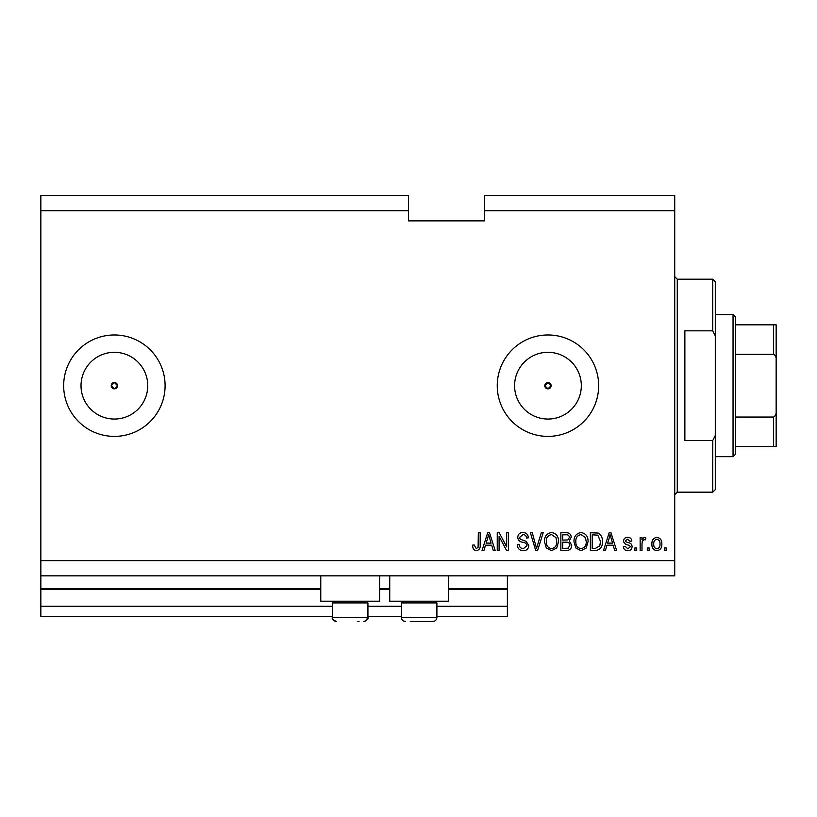 <?xml version="1.0" encoding="UTF-8"?>
<svg xmlns="http://www.w3.org/2000/svg" width="817" height="817" viewBox="0 0 817 817"><rect width="100%" height="100%" fill="white"/><g stroke="black" fill="none" stroke-linecap="round" stroke-linejoin="round"><path stroke-width="1.23" d="M40.85 210.725L408.5 210.725L408.5 195.518L40.85 195.518L40.85 616.416L332.437 616.416M367.936 616.416L401.402 616.416M436.901 616.416L507.388 616.416L507.388 606.275L436.901 606.275M40.85 606.275L332.437 606.275M367.936 606.275L401.402 606.275M448.564 589.537L507.388 589.537L507.388 606.275M507.388 589.537L507.388 588.526L448.564 588.526M40.85 588.526L320.775 588.526M379.599 588.526L389.74 588.526M507.388 575.842L507.388 588.526M544.786 385.685L547.952 388.851L551.128 385.685L547.952 382.509A3.166 3.166 0 0 0 544.786 385.685A3.166 3.166 0 0 0 547.952 388.851A3.166 3.166 0 0 0 551.128 385.685A3.166 3.166 0 0 0 547.952 382.509L544.786 385.685M111.214 385.685L114.38 388.851L117.546 385.685L114.38 382.509A3.166 3.166 0 0 0 111.214 385.685A3.166 3.166 0 0 0 114.38 388.851A3.166 3.166 0 0 0 117.546 385.685A3.166 3.166 0 0 0 114.38 382.509L111.214 385.685M114.38 352.311A33.364 33.364 0 0 0 81.016 385.685A33.364 33.364 0 0 0 114.38 419.05A33.364 33.364 0 0 0 147.744 385.685A33.364 33.364 0 0 0 114.38 352.311M547.952 352.311A33.364 33.364 0 0 0 514.587 385.685A33.364 33.364 0 0 0 547.952 419.05A33.364 33.364 0 0 0 581.316 385.685A33.364 33.364 0 0 0 547.952 352.311M547.952 334.97A50.715 50.715 0 0 0 497.247 385.685A50.715 50.715 0 0 0 547.952 436.39A50.715 50.715 0 0 0 598.667 385.685A50.715 50.715 0 0 0 547.952 334.97M114.38 334.97A50.715 50.715 0 0 0 63.665 385.685A50.715 50.715 0 0 0 114.38 436.39A50.715 50.715 0 0 0 165.095 385.685A50.715 50.715 0 0 0 114.38 334.97M379.599 575.842L379.599 601.2L320.775 601.2L320.775 575.842M389.74 575.842L389.74 601.2L448.564 601.2L448.564 575.842M408.5 210.725L408.5 220.876L484.563 220.876L484.563 195.518L674.73 195.518L674.73 575.842L40.85 575.842M40.85 560.636L674.73 560.636M484.563 210.725L674.73 210.725M499.085 536.361L499.085 550.484L497.247 550.484L497.247 532.745L499.207 532.745L506.693 546.89L506.693 532.745L508.542 532.745L508.542 550.484L506.56 550.484L499.085 536.361M528.824 545.552C528.497 548.901 526.628 550.617 523.227 550.719C519.5 550.484 517.518 548.493 517.294 544.725L519.142 544.5C519.377 547.094 520.797 548.483 523.391 548.646L526.975 545.603C526.424 543.54 524.953 542.427 522.543 542.253C519.653 541.783 518.06 540.149 517.753 537.372C518.029 534.247 519.745 532.633 522.911 532.51C526.281 532.674 528.099 534.441 528.364 537.811L526.516 538.046C526.352 535.819 525.168 534.665 522.972 534.584L519.602 537.412L520.184 539.22L526.087 541.314L528.824 545.552M543.182 532.745L537.596 550.484L535.686 550.484L530.386 532.745L532.276 532.745L536.544 548.411L541.273 532.745L543.182 532.745M551.526 550.719L546.297 547.931L544.5 541.845C544.285 536.565 546.634 533.46 551.536 532.51C556.346 533.43 558.685 536.473 558.552 541.63L556.745 548.003L551.526 550.719M581.03 550.719L575.801 547.931L574.004 541.845C573.789 536.565 576.138 533.46 581.04 532.51C585.85 533.43 588.189 536.473 588.056 541.63L586.249 548.003L581.03 550.719M649.147 547.952L649.147 550.484L647.299 550.484L647.299 547.952L649.147 547.952M661.821 543.897C662.066 547.747 660.412 550.025 656.868 550.719C653.375 550.035 651.721 547.809 651.905 544.03C651.711 540.251 653.365 538.025 656.868 537.351C660.32 538.005 661.974 540.19 661.821 543.897M476.178 550.719L473.4 549.463L472.349 545.184L474.197 544.959L476.26 548.646L478.098 547.308L478.343 532.745L480.182 532.745L480.182 544.786C480.539 548.146 479.201 550.117 476.178 550.719M606.97 545.184L605.428 550.484L603.508 550.484L609.176 532.745L610.973 532.745L616.641 550.484L614.731 550.484L613.179 545.184L606.97 545.184M632.082 546.553C631.888 549.228 630.428 550.617 627.722 550.719C625.128 550.587 623.657 549.198 623.33 546.573L625.168 546.338L627.854 548.871L630.244 546.869L629.825 545.705L628.079 544.99C625.516 544.673 624.004 543.356 623.555 541.028C623.8 538.607 625.168 537.382 627.65 537.351C630.111 537.392 631.51 538.628 631.858 541.038L630.009 541.273L627.711 539.189L625.403 540.772L625.985 541.845L628.048 542.58C630.53 542.897 631.878 544.224 632.082 546.553M636.698 547.952L636.698 550.484L634.85 550.484L634.85 547.952L636.698 547.952M641.999 543.795L641.999 550.484L640.15 550.484L640.15 537.576L641.999 537.576L641.999 539.639L644.174 537.351L645.92 538.046L645.226 539.884L643.98 539.659L642.325 541.16L641.999 543.795M666.202 547.952L666.202 550.484L664.354 550.484L664.354 547.952L666.202 547.952M602.354 541.518C602.67 546.767 600.413 549.759 595.603 550.484L590.364 550.484L590.364 532.745L598.187 533.072C601.251 534.921 602.64 537.739 602.354 541.518M571.696 545.276C571.543 548.728 569.755 550.464 566.324 550.484L560.86 550.484L560.86 532.745L566.365 532.745C569.347 532.755 570.971 534.247 571.236 537.198L569.255 540.925L571.696 545.276M485.502 545.184L483.95 550.484L482.03 550.484L487.698 532.745L489.495 532.745L495.173 550.484L493.254 550.484L491.701 545.184L485.502 545.184M609.247 537.943L607.582 543.111L612.566 543.111L610.074 534.584L609.247 537.943M656.817 539.189C654.56 539.853 653.539 541.467 653.753 544.03C653.529 546.634 654.591 548.248 656.909 548.871C659.176 548.207 660.197 546.583 659.973 544.03C660.197 541.426 659.135 539.812 656.817 539.189M592.213 534.818L592.213 548.411L595.379 548.411L599.801 545.827L600.505 541.487L597.84 535.166L592.213 534.818M581.061 534.584C577.292 535.349 575.556 537.78 575.842 541.875C575.73 545.695 577.456 547.952 581.02 548.646C584.686 547.901 586.422 545.552 586.218 541.579L585.442 537.566L581.061 534.584M562.709 534.818L562.709 540.119L567.774 539.945L569.388 537.494C569.153 535.431 567.927 534.532 565.721 534.818L562.709 534.818M562.709 542.192L562.709 548.411L568.152 548.187L569.847 545.296C569.653 543.07 568.407 542.039 566.11 542.192L562.709 542.192M551.546 534.584C547.788 535.349 546.052 537.78 546.338 541.875C546.226 545.695 547.941 547.952 551.516 548.646C555.182 547.901 556.918 545.552 556.714 541.579L555.938 537.566L551.546 534.584M487.769 537.943L486.105 543.111L491.088 543.111L488.597 534.584L487.769 537.943M357.866 621.482L359.061 621.482M366.21 601.2L367.936 602.926L332.437 602.926L332.437 617.427L367.936 617.427L365.648 621.073M435.175 601.2L436.901 602.926L401.402 602.926L401.402 617.427L436.901 617.427C436.656 619.889 435.308 621.247 432.836 621.482L410.277 621.482M419.152 621.482L426.831 621.482M428.026 621.482L432.836 621.482L428.026 621.482M712.761 330.824L712.761 279.189L715.294 281.722L715.294 335.93L712.761 330.824L684.871 330.824L684.871 440.537L712.761 440.537L715.294 435.43L715.294 489.638L712.761 492.171L712.761 440.537M715.294 435.43L715.294 335.93M733.043 314.688L735.586 317.221L735.586 454.14L733.043 456.672L733.043 314.688L715.294 314.688M776.15 324.829L773.617 324.829L776.15 324.829L776.15 446.531L773.617 446.531L776.15 446.531M776.15 360.328C776.456 357.652 775.609 355.65 773.617 354.323L773.617 324.829L735.586 324.829M735.586 354.323L773.617 354.323M735.586 417.048L773.617 417.048C775.609 415.71 776.456 413.708 776.15 411.033M735.586 446.531L773.617 446.531L773.617 417.048M40.85 589.537L320.775 589.537M379.599 589.537L389.74 589.537M712.761 279.189L677.262 279.189L677.262 492.171L674.73 494.704M332.437 617.427C332.672 619.889 334.03 621.247 336.492 621.482C332.897 619.98 331.549 618.622 332.437 617.427M334.163 601.2L332.437 602.926M367.936 602.926L367.936 617.427C368.692 618.775 367.344 620.123 363.871 621.482M403.128 601.2L401.402 602.926M401.402 617.427C401.637 619.889 402.995 621.247 405.457 621.482C402.995 621.247 401.637 619.889 401.402 617.427M436.901 602.926L436.901 617.427C436.656 619.889 435.308 621.247 432.836 621.482M677.262 279.189L674.73 276.657M712.761 492.171L677.262 492.171M733.043 456.672L715.294 456.672"/></g></svg>
